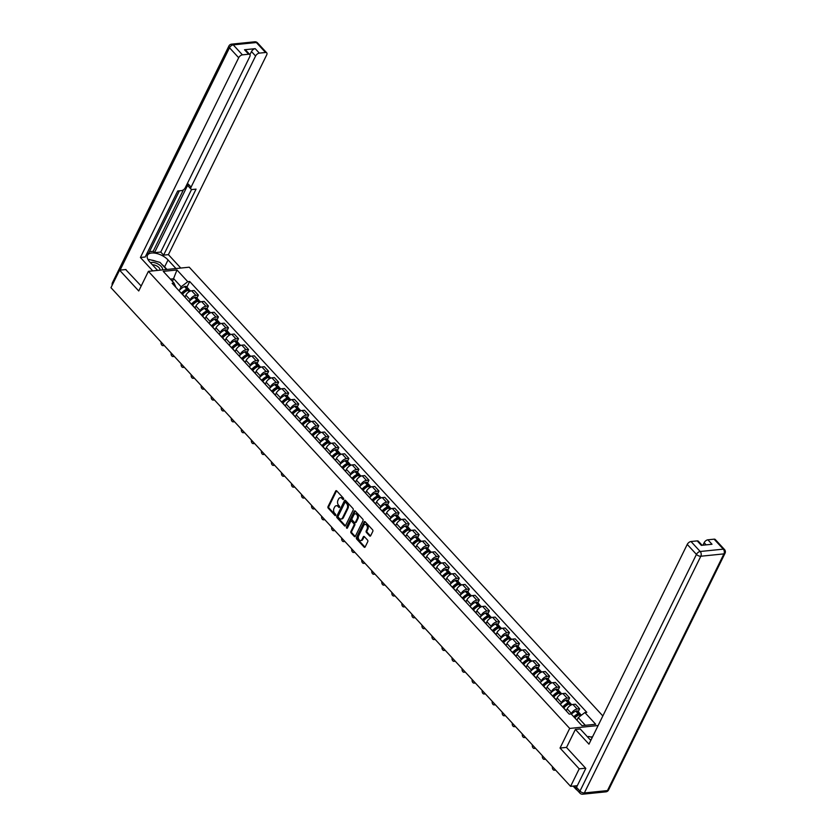 <?xml version="1.0" encoding="UTF-8"?>
<svg xmlns="http://www.w3.org/2000/svg" width="836" height="836" viewBox="0 0 836 836"><rect width="100%" height="100%" fill="white"/><g stroke="black" fill="none" stroke-linecap="round" stroke-linejoin="round"><path stroke-width="1.25" d="M343.575 499.259A0.773 0.533 -95.8 0 0 343.429 498.172L336.72 490.889A1.108 0.752 -95.8 0 0 335.664 491.077L328.015 506.616A1.108 0.752 -95.8 0 0 328.224 508.163L334.933 515.446A0.773 0.533 -95.8 0 0 335.529 514.234L334.651 513.294A3.532 2.424 -95.8 0 1 333.992 508.34L334.63 507.044A3.532 2.424 -95.8 0 1 336.291 505.717A3.532 2.424 -95.8 0 1 338.016 506.47L338.883 507.41A0.773 0.533 -95.8 0 0 339.479 506.208L338.611 505.257A3.532 2.424 -95.8 0 1 337.953 500.304L338.59 499.008A3.532 2.424 -95.8 0 1 340.252 497.681A3.532 2.424 -95.8 0 1 341.966 498.434L342.833 499.385A0.773 0.533 -95.8 0 0 343.575 499.259L342.781 498.36A3.532 2.424 -95.8 0 0 341.067 497.598A3.532 2.424 -95.8 0 0 340.66 497.692M369.616 535.918A1.108 0.752 -95.8 0 0 370.672 535.74L372.814 531.382A1.108 0.752 -95.8 0 0 372.616 529.836L365.165 521.748A1.108 0.752 -95.8 0 0 364.109 521.925L356.46 537.475A1.108 0.752 -95.8 0 0 356.659 539.021L364.109 547.11A1.108 0.752 -95.8 0 0 365.165 546.932L367.756 541.665A1.108 0.752 -95.8 0 0 367.558 540.108L364.371 536.649A1.108 0.752 -95.8 0 0 363.315 536.827L362.019 539.439A2.957 2.027 -95.8 0 1 360.64 540.558A2.957 2.027 -95.8 0 1 358.613 538.99A2.957 2.027 -95.8 0 1 358.644 535.782L363.681 525.541A2.957 2.027 -95.8 0 1 365.071 524.433A2.957 2.027 -95.8 0 1 367.098 526.001A2.957 2.027 -95.8 0 1 367.056 529.209L366.22 530.912A1.108 0.752 -95.8 0 0 366.429 532.459L369.616 535.918L370.432 535.845A1.108 0.752 -95.8 0 0 370.547 535.939M569.692 728.428L560.036 748.053L579.202 768.848L570.591 786.352L110.969 287.678L119.579 270.174L138.745 290.97L148.4 271.345L569.692 728.428L598.116 725.533M353.189 510.075A1.108 0.752 -95.8 0 0 352.98 508.528L345.529 500.45A1.108 0.752 -95.8 0 0 344.474 500.628L336.824 516.178A1.108 0.752 -95.8 0 0 337.023 517.724L344.474 525.802A1.108 0.752 -95.8 0 0 345.529 525.625L353.189 510.075M355.342 511.099L362.793 519.187A1.108 0.752 -95.8 0 1 363.002 520.734L355.352 536.273A1.108 0.752 -95.8 0 1 354.297 536.461L351.11 533.002A1.108 0.752 -95.8 0 1 350.901 531.445L354.004 525.144A1.108 0.752 -95.8 0 0 353.795 523.597L351.684 521.298A1.108 0.752 -95.8 0 0 350.629 521.476L347.4 528.038A0.773 0.533 -95.8 0 1 346.512 527.088L354.286 511.277A1.108 0.752 -95.8 0 1 355.342 511.099M602.84 715.94L189.239 267.196L148.4 271.345M579.202 768.848L585.618 768.19M570.591 786.352L577.31 785.673M576.265 789.038A2.257 1.212 137.3 0 0 576.453 789.707A2.257 1.212 137.3 0 0 577.007 789.947M125.996 269.516L119.579 270.174M184.589 296.801A5.183 2.79 -42.7 0 1 185.132 297.177L180.889 292.569A5.183 2.79 137.3 0 0 180.346 292.192M189.417 301.274L190.148 299.79A5.183 2.79 -42.7 0 1 195.896 295.359L191.643 290.761A5.183 2.79 137.3 0 0 185.895 295.192L184.996 297.031M191.643 290.761L194.14 290.5L198.383 295.108L196.941 298.034M185.132 297.177A5.183 2.79 -42.7 0 1 185.467 297.752M195.896 295.359L198.383 295.108M194.631 307.69A5.183 2.79 -42.7 0 1 195.164 308.066L190.921 303.458A5.183 2.79 137.3 0 0 190.378 303.081M206.973 308.923L208.415 305.997L204.172 301.388L201.685 301.639A5.183 2.79 137.3 0 0 195.938 306.07L195.028 307.909M195.164 308.066A5.183 2.79 -42.7 0 1 195.499 308.63M199.449 312.162L200.18 310.678A5.183 2.79 -42.7 0 1 205.928 306.248L208.415 305.997M204.663 318.568A5.183 2.79 -42.7 0 1 205.196 318.955L200.953 314.346A5.183 2.79 137.3 0 0 200.421 313.97M217.005 319.812L218.447 316.886L214.204 312.277L211.717 312.528A5.183 2.79 137.3 0 0 205.969 316.959L205.06 318.798M205.196 318.955A5.183 2.79 -42.7 0 1 205.531 319.519M209.481 323.051L210.212 321.567A5.183 2.79 -42.7 0 1 215.96 317.137L218.447 316.886M214.695 329.457A5.183 2.79 -42.7 0 1 215.239 329.833L210.986 325.235A5.183 2.79 137.3 0 0 210.453 324.849M227.047 330.701L228.489 327.764L224.236 323.166L221.749 323.417A5.183 2.79 137.3 0 0 216.001 327.848L215.092 329.687M215.239 329.833A5.183 2.79 -42.7 0 1 215.563 330.408M219.513 333.94L220.244 332.446A5.183 2.79 -42.7 0 1 225.992 328.025L228.489 327.764M224.727 340.346A5.183 2.79 -42.7 0 1 225.271 340.722L221.017 336.114A5.183 2.79 137.3 0 0 220.485 335.738M237.079 341.579L238.521 338.653L234.268 334.045L231.781 334.306A5.183 2.79 137.3 0 0 226.034 338.726L225.124 340.576M225.271 340.722A5.183 2.79 -42.7 0 1 225.605 341.297M229.545 344.819L230.276 343.335A5.183 2.79 -42.7 0 1 236.024 338.904L238.521 338.653M234.759 351.235A5.183 2.79 -42.7 0 1 235.303 351.611L231.06 347.003A5.183 2.79 137.3 0 0 230.517 346.626M247.111 352.468L248.553 349.542L244.311 344.934L241.813 345.184A5.183 2.79 137.3 0 0 236.065 349.615L235.167 351.454M235.303 351.611A5.183 2.79 -42.7 0 1 235.637 352.175M239.577 355.708L240.308 354.224A5.183 2.79 -42.7 0 1 246.066 349.793L248.553 349.542M244.791 362.113A5.183 2.79 -42.7 0 1 245.335 362.5L241.092 357.892A5.183 2.79 137.3 0 0 240.549 357.515M257.143 363.357L258.585 360.431L254.343 355.822L251.845 356.073A5.183 2.79 137.3 0 0 246.097 360.504L245.199 362.343M245.335 362.5A5.183 2.79 -42.7 0 1 245.669 363.064M249.619 366.596L250.351 365.113A5.183 2.79 -42.7 0 1 256.098 360.682L258.585 360.431M254.834 373.002A5.183 2.79 -42.7 0 1 255.367 373.378L251.124 368.78A5.183 2.79 137.3 0 0 250.581 368.394M267.175 374.246L268.617 371.309L264.375 366.711L261.887 366.962A5.183 2.79 137.3 0 0 256.14 371.393L255.231 373.232M255.367 373.378A5.183 2.79 -42.7 0 1 255.701 373.953M259.651 377.485L260.383 375.991A5.183 2.79 -42.7 0 1 266.13 371.571L268.617 371.309M264.866 383.891A5.183 2.79 -42.7 0 1 265.399 384.267L261.156 379.659A5.183 2.79 137.3 0 0 260.623 379.283M277.207 385.124L278.649 382.198L274.407 377.59L271.919 377.851A5.183 2.79 137.3 0 0 266.172 382.271L265.263 384.121M265.399 384.267A5.183 2.79 -42.7 0 1 265.733 384.832M269.683 388.364L270.415 386.88A5.183 2.79 -42.7 0 1 276.162 382.449L278.649 382.198M274.898 394.78A5.183 2.79 -42.7 0 1 275.441 395.156L271.188 390.548A5.183 2.79 137.3 0 0 270.655 390.172M287.25 396.013L288.692 393.087L284.439 388.479L281.951 388.73A5.183 2.79 137.3 0 0 276.204 393.16L275.295 395M275.441 395.156A5.183 2.79 -42.7 0 1 275.765 395.721M279.715 399.253L280.447 397.769A5.183 2.79 -42.7 0 1 286.194 393.338L288.692 393.087M284.93 405.659A5.183 2.79 -42.7 0 1 285.473 406.045L281.22 401.437A5.183 2.79 137.3 0 0 280.687 401.061M297.282 406.902L298.724 403.976L294.471 399.368L291.983 399.618A5.183 2.79 137.3 0 0 286.236 404.049L285.327 405.888M285.473 406.045A5.183 2.79 -42.7 0 1 285.808 406.609M289.747 410.142L290.479 408.658A5.183 2.79 -42.7 0 1 296.226 404.227L298.724 403.976M294.962 416.547A5.183 2.79 -42.7 0 1 295.505 416.924L291.262 412.326A5.183 2.79 137.3 0 0 290.719 411.939M307.314 417.791L308.756 414.855L304.513 410.257L302.015 410.507A5.183 2.79 137.3 0 0 296.268 414.938L295.369 416.777M295.505 416.924A5.183 2.79 -42.7 0 1 295.839 417.498M299.779 421.03L300.511 419.536A5.183 2.79 -42.7 0 1 306.269 415.105L308.756 414.855M304.994 427.436A5.183 2.79 -42.7 0 1 305.537 427.813L301.294 423.204A5.183 2.79 137.3 0 0 300.751 422.828M317.346 428.669L318.788 425.743L314.545 421.135L312.047 421.396A5.183 2.79 137.3 0 0 306.3 425.817L305.401 427.666M305.537 427.813A5.183 2.79 -42.7 0 1 305.871 428.377M309.822 431.909L310.553 430.425A5.183 2.79 -42.7 0 1 316.301 425.994L318.788 425.743M315.036 438.325A5.183 2.79 -42.7 0 1 315.569 438.701L311.326 434.093A5.183 2.79 137.3 0 0 310.783 433.717M327.378 439.558L328.82 436.632L324.577 432.024L322.09 432.275A5.183 2.79 137.3 0 0 316.342 436.705L315.433 438.545M315.569 438.701A5.183 2.79 -42.7 0 1 315.904 439.266M319.854 442.798L320.585 441.314A5.183 2.79 -42.7 0 1 326.333 436.883L328.82 436.632M325.068 449.204A5.183 2.79 -42.7 0 1 325.601 449.59L321.358 444.982A5.183 2.79 137.3 0 0 320.825 444.606M337.41 450.447L338.852 447.511L334.609 442.913L332.122 443.164A5.183 2.79 137.3 0 0 326.374 447.594L325.465 449.434M325.601 449.59A5.183 2.79 -42.7 0 1 325.935 450.155M329.886 453.687L330.617 452.203A5.183 2.79 -42.7 0 1 336.365 447.772L338.852 447.511M335.1 460.093A5.183 2.79 -42.7 0 1 335.644 460.469L331.39 455.871A5.183 2.79 137.3 0 0 330.857 455.484M347.452 461.336L348.894 458.4L344.641 453.791L342.154 454.052A5.183 2.79 137.3 0 0 336.406 458.483L335.497 460.322M335.644 460.469A5.183 2.79 -42.7 0 1 335.967 461.044M339.918 464.576L340.649 463.081A5.183 2.79 -42.7 0 1 346.397 458.65L348.894 458.4M345.132 470.981A5.183 2.79 -42.7 0 1 345.676 471.358L341.422 466.749A5.183 2.79 137.3 0 0 340.889 466.373M357.484 472.215L358.926 469.289L354.673 464.68L352.186 464.931A5.183 2.79 137.3 0 0 346.438 469.362L345.529 471.211M345.676 471.358A5.183 2.79 -42.7 0 1 346.01 471.922M349.95 475.454L350.681 473.97A5.183 2.79 -42.7 0 1 356.429 469.539L358.926 469.289M355.164 481.87A5.183 2.79 -42.7 0 1 355.708 482.247L351.465 477.638A5.183 2.79 137.3 0 0 350.921 477.262M367.516 483.103L368.958 480.177L364.715 475.569L362.218 475.82A5.183 2.79 137.3 0 0 356.47 480.251L355.572 482.09M355.708 482.247A5.183 2.79 -42.7 0 1 356.042 482.811M359.982 486.343L360.713 484.859A5.183 2.79 -42.7 0 1 366.461 480.428L368.958 480.177M365.196 492.749A5.183 2.79 -42.7 0 1 365.74 493.135L361.497 488.527A5.183 2.79 137.3 0 0 360.953 488.151M377.548 493.992L378.99 491.056L374.747 486.458L372.25 486.709A5.183 2.79 137.3 0 0 366.502 491.14L365.604 492.979M365.74 493.135A5.183 2.79 -42.7 0 1 366.074 493.7M370.024 497.232L370.756 495.748A5.183 2.79 -42.7 0 1 376.503 491.317L378.99 491.056M375.239 503.638A5.183 2.79 -42.7 0 1 375.772 504.014L371.529 499.416A5.183 2.79 137.3 0 0 370.985 499.029M387.58 504.881L389.022 501.945L384.779 497.336L382.292 497.598A5.183 2.79 137.3 0 0 376.545 502.028L375.636 503.868M375.772 504.014A5.183 2.79 -42.7 0 1 376.106 504.589M380.056 508.121L380.788 506.626A5.183 2.79 -42.7 0 1 386.535 502.196L389.022 501.945M385.271 514.527A5.183 2.79 -42.7 0 1 385.804 514.903L381.561 510.294A5.183 2.79 137.3 0 0 381.028 509.918M397.612 515.76L399.054 512.834L394.811 508.225L392.324 508.476A5.183 2.79 137.3 0 0 386.577 512.907L385.668 514.746M385.804 514.903A5.183 2.79 -42.7 0 1 386.138 515.467M390.088 518.999L390.82 517.515A5.183 2.79 -42.7 0 1 396.567 513.085L399.054 512.834M395.303 525.405A5.183 2.79 -42.7 0 1 395.846 525.792L391.593 521.183A5.183 2.79 137.3 0 0 391.06 520.807M407.654 526.649L409.097 523.723L404.843 519.114L402.356 519.365A5.183 2.79 137.3 0 0 396.609 523.796L395.7 525.635M395.846 525.792A5.183 2.79 -42.7 0 1 396.17 526.356M400.12 529.888L400.852 528.404A5.183 2.79 -42.7 0 1 406.599 523.973L409.097 523.723M405.335 536.294A5.183 2.79 -42.7 0 1 405.878 536.67L401.625 532.072A5.183 2.79 137.3 0 0 401.092 531.686M417.686 537.538L419.129 534.601L414.875 530.003L412.388 530.254A5.183 2.79 137.3 0 0 406.641 534.685L405.732 536.524M405.878 536.67A5.183 2.79 -42.7 0 1 406.212 537.245M410.152 540.777L410.884 539.293A5.183 2.79 -42.7 0 1 416.631 534.862L419.129 534.601M415.367 547.183A5.183 2.79 -42.7 0 1 415.91 547.559L411.667 542.951A5.183 2.79 137.3 0 0 411.124 542.574M427.719 548.426L429.161 545.49L424.918 540.882L422.42 541.143A5.183 2.79 137.3 0 0 416.673 545.574L415.764 547.413M415.91 547.559A5.183 2.79 -42.7 0 1 416.244 548.134M420.184 551.666L420.916 550.172A5.183 2.79 -42.7 0 1 426.663 545.741L429.161 545.49M425.399 558.072A5.183 2.79 -42.7 0 1 425.942 558.448L421.699 553.84A5.183 2.79 137.3 0 0 421.156 553.463M437.75 559.305L439.193 556.379L434.95 551.77L432.452 552.021A5.183 2.79 137.3 0 0 426.705 556.452L425.806 558.291M425.942 558.448A5.183 2.79 -42.7 0 1 426.276 559.012M430.226 562.544L430.958 561.06A5.183 2.79 -42.7 0 1 436.705 556.63L439.193 556.379M435.441 568.95A5.183 2.79 -42.7 0 1 435.974 569.337L431.731 564.728A5.183 2.79 137.3 0 0 431.188 564.352M447.782 570.194L449.225 567.268L444.982 562.659L442.495 562.91A5.183 2.79 137.3 0 0 436.747 567.341L435.838 569.18M435.974 569.337A5.183 2.79 -42.7 0 1 436.308 569.901M440.258 573.433L440.99 571.949A5.183 2.79 -42.7 0 1 446.737 567.519L449.225 567.268M445.473 579.839A5.183 2.79 -42.7 0 1 446.006 580.215L441.763 575.617A5.183 2.79 137.3 0 0 441.22 575.231M457.815 581.083L459.257 578.146L455.014 573.548L452.527 573.799A5.183 2.79 137.3 0 0 446.779 578.23L445.87 580.069M446.006 580.215A5.183 2.79 -42.7 0 1 446.34 580.79M450.29 584.322L451.022 582.838A5.183 2.79 -42.7 0 1 456.769 578.407L459.257 578.146M455.505 590.728A5.183 2.79 -42.7 0 1 456.048 591.104L451.795 586.496A5.183 2.79 137.3 0 0 451.262 586.12M467.857 591.961L469.299 589.035L465.046 584.427L462.559 584.688A5.183 2.79 137.3 0 0 456.811 589.119L455.902 590.958M456.048 591.104A5.183 2.79 -42.7 0 1 456.372 591.679M460.322 595.211L461.054 593.717A5.183 2.79 -42.7 0 1 466.801 589.286L469.299 589.035M465.537 601.617A5.183 2.79 -42.7 0 1 466.08 601.993L461.827 597.385A5.183 2.79 137.3 0 0 461.294 597.008M477.889 602.85L479.331 599.924L475.078 595.316L472.591 595.566A5.183 2.79 137.3 0 0 466.843 599.997L465.934 601.836M466.08 601.993A5.183 2.79 -42.7 0 1 466.415 602.557M470.354 606.09L471.086 604.606A5.183 2.79 -42.7 0 1 476.833 600.175L479.331 599.924M475.569 612.495A5.183 2.79 -42.7 0 1 476.112 612.882L471.87 608.274A5.183 2.79 137.3 0 0 471.326 607.897M487.921 613.739L489.363 610.813L485.12 606.204L482.623 606.455A5.183 2.79 137.3 0 0 476.875 610.886L475.966 612.725M476.112 612.882A5.183 2.79 -42.7 0 1 476.447 613.446M480.386 616.978L481.118 615.495A5.183 2.79 -42.7 0 1 486.865 611.064L489.363 610.813M485.601 623.384A5.183 2.79 -42.7 0 1 486.144 623.76L481.902 619.162A5.183 2.79 137.3 0 0 481.358 618.776M497.953 624.628L499.395 621.691L495.152 617.093L492.655 617.344A5.183 2.79 137.3 0 0 486.907 621.775L486.009 623.614M486.144 623.76A5.183 2.79 -42.7 0 1 486.479 624.335M490.429 627.867L491.16 626.373A5.183 2.79 -42.7 0 1 496.908 621.953L499.395 621.691M495.643 634.273A5.183 2.79 -42.7 0 1 496.176 634.649L491.934 630.041A5.183 2.79 137.3 0 0 491.39 629.665M507.985 635.506L509.427 632.58L505.184 627.972L502.697 628.233A5.183 2.79 137.3 0 0 496.939 632.653L496.041 634.503M496.176 634.649A5.183 2.79 -42.7 0 1 496.511 635.224M500.461 638.746L501.192 637.262A5.183 2.79 -42.7 0 1 506.94 632.831L509.427 632.58M505.675 645.162A5.183 2.79 -42.7 0 1 506.208 645.538L501.966 640.93A5.183 2.79 137.3 0 0 501.422 640.554M518.017 646.395L519.459 643.469L515.216 638.861L512.729 639.112A5.183 2.79 137.3 0 0 506.982 643.542L506.073 645.382M506.208 645.538A5.183 2.79 -42.7 0 1 506.543 646.103M510.493 649.635L511.224 648.151A5.183 2.79 -42.7 0 1 516.972 643.72L519.459 643.469M515.707 656.041A5.183 2.79 -42.7 0 1 516.251 656.427L511.998 651.819A5.183 2.79 137.3 0 0 511.465 651.443M528.059 657.284L529.501 654.358L525.248 649.75L522.761 650A5.183 2.79 137.3 0 0 517.014 654.431L516.105 656.27M516.251 656.427A5.183 2.79 -42.7 0 1 516.575 656.991M520.525 660.524L521.256 659.04A5.183 2.79 -42.7 0 1 527.004 654.609L529.501 654.358M525.74 666.929A5.183 2.79 -42.7 0 1 526.283 667.306L522.03 662.708A5.183 2.79 137.3 0 0 521.497 662.321M538.091 668.173L539.533 665.237L535.28 660.639L532.793 660.889A5.183 2.79 137.3 0 0 527.046 665.32L526.137 667.159M526.283 667.306A5.183 2.79 -42.7 0 1 526.617 667.88M530.557 671.412L531.288 669.918A5.183 2.79 -42.7 0 1 537.036 665.498L539.533 665.237M535.772 677.818A5.183 2.79 -42.7 0 1 536.315 678.195L532.072 673.586A5.183 2.79 137.3 0 0 531.529 673.21M548.123 679.051L549.565 676.125L545.323 671.517L542.825 671.778A5.183 2.79 137.3 0 0 537.078 676.199L536.169 678.048M536.315 678.195A5.183 2.79 -42.7 0 1 536.649 678.769M540.589 682.291L541.32 680.807A5.183 2.79 -42.7 0 1 547.068 676.376L549.565 676.125M545.803 688.707A5.183 2.79 -42.7 0 1 546.347 689.083L542.104 684.475A5.183 2.79 137.3 0 0 541.561 684.099M558.155 689.94L559.597 687.014L555.355 682.406L552.857 682.657A5.183 2.79 137.3 0 0 547.11 687.087L546.211 688.927M546.347 689.083A5.183 2.79 -42.7 0 1 546.681 689.648M550.631 693.18L551.363 691.696A5.183 2.79 -42.7 0 1 557.11 687.265L559.597 687.014M555.846 699.586A5.183 2.79 -42.7 0 1 556.379 699.972L552.136 695.364A5.183 2.79 137.3 0 0 551.593 694.988M568.187 700.829L569.63 697.903L565.387 693.295L562.9 693.546A5.183 2.79 137.3 0 0 557.142 697.976L556.243 699.816M556.379 699.972A5.183 2.79 -42.7 0 1 556.713 700.537M560.663 704.069L561.395 702.585A5.183 2.79 -42.7 0 1 567.142 698.154L569.63 697.903M565.878 710.475A5.183 2.79 -42.7 0 1 566.411 710.851L562.168 706.253A5.183 2.79 137.3 0 0 561.625 705.866M578.219 711.718L579.662 708.782L575.419 704.184L572.932 704.434A5.183 2.79 137.3 0 0 567.184 708.865L566.275 710.704M566.411 710.851A5.183 2.79 -42.7 0 1 566.745 711.426M571.187 713.954L571.427 713.463A5.183 2.79 -42.7 0 1 577.174 709.043L579.662 708.782M585.325 725.314L578.251 717.633L584.876 712.533L595.681 724.258L581.96 725.648L571.155 713.923L569.232 714.122L172.132 283.279L174.055 283.09L175.999 287.48M179.374 290.395L181.151 286.79L173.752 278.764L170.387 279.109M172.477 281.377L176.971 269.965L187.776 281.69L181.151 286.79M174.055 283.09L163.25 271.366L176.971 269.965M584.876 712.533L586.799 712.335L189.688 281.492L187.776 281.69M560.036 748.053L566.547 747.384M578.251 717.633L576.976 720.235M186.909 287.156L189.688 281.492M336.709 505.728A3.532 2.424 -95.8 0 1 337.117 505.634A3.532 2.424 -95.8 0 1 338.831 506.386L339.635 507.264M336.605 490.795A1.108 0.752 -95.8 0 0 336.48 490.993L328.83 506.532A1.108 0.752 -95.8 0 0 329.039 508.089L335.685 515.289M345.414 500.346A1.108 0.752 -95.8 0 0 345.289 500.545L337.639 516.094A1.108 0.752 -95.8 0 0 337.849 517.641L345.299 525.719A1.108 0.752 -95.8 0 0 345.404 525.823M345.623 502.415A0.773 0.533 -95.8 0 0 344.892 502.54L338.172 516.178A0.773 0.533 -95.8 0 0 338.319 517.265L339.228 518.257A3.532 2.424 -95.8 0 0 340.952 519.02A3.532 2.424 -95.8 0 0 342.614 517.693L347.201 508.361A3.532 2.424 -95.8 0 0 346.543 503.408L345.623 502.415L346.449 502.331A0.773 0.533 -95.8 0 0 345.738 502.405M341.349 518.926A3.532 2.424 -95.8 0 0 341.767 518.937A3.532 2.424 -95.8 0 0 343.429 517.609L342.614 517.693M346.449 502.331L347.358 503.324A3.532 2.424 -95.8 0 1 348.016 508.278L343.429 517.609M351.141 521.068L351.966 520.985A1.108 0.752 -95.8 0 1 352.499 521.215L354.61 523.514A1.108 0.752 -95.8 0 1 354.819 525.06L351.716 531.362A1.108 0.752 -95.8 0 0 351.925 532.919L355.112 536.378A1.108 0.752 -95.8 0 0 355.227 536.472M355.237 510.995A1.108 0.752 -95.8 0 0 355.101 511.193L347.327 527.004A0.773 0.533 -95.8 0 0 347.41 528.007M357.223 518.602A2.957 2.027 -95.8 0 0 357.254 515.394A2.957 2.027 -95.8 0 0 355.237 513.827A2.957 2.027 -95.8 0 0 353.847 514.934L352.071 518.539A1.108 0.752 -95.8 0 0 352.28 520.096L354.391 522.385A1.108 0.752 -95.8 0 0 355.446 522.207L357.223 518.602L358.038 518.519A2.957 2.027 -95.8 0 0 358.069 515.31A2.957 2.027 -95.8 0 0 356.052 513.743A2.957 2.027 -95.8 0 0 355.645 513.847M354.924 522.625L355.749 522.542A1.108 0.752 -95.8 0 0 356.261 522.124L355.446 522.207M358.038 518.519L356.261 522.124M365.489 524.454A2.957 2.027 -95.8 0 1 365.886 524.35A2.957 2.027 -95.8 0 1 367.913 525.917A2.957 2.027 -95.8 0 1 367.882 529.125L367.035 530.829A1.108 0.752 -95.8 0 0 367.244 532.386L370.432 535.845M361.037 540.453A2.957 2.027 -95.8 0 0 361.455 540.474A2.957 2.027 -95.8 0 0 362.845 539.366L362.019 539.439M364.256 536.555A1.108 0.752 -95.8 0 0 364.13 536.743L362.845 539.366M365.05 521.654A1.108 0.752 -95.8 0 0 364.924 521.842L357.275 537.391A1.108 0.752 -95.8 0 0 357.484 538.938L364.924 547.026A1.108 0.752 -95.8 0 0 365.039 547.131M182.039 293.823A7.096 3.814 -42.7 0 1 186.658 290.176L186.794 290.123A1.379 0.742 -42.7 0 1 187.682 290.144A1.379 0.742 -42.7 0 1 187.766 290.291M161.118 342.102A2.592 1.776 -95.8 0 0 163.083 345.655A2.592 1.776 -95.8 0 0 163.96 345.184M164.284 345.529A2.592 1.776 84.2 0 1 164.138 345.55L163.083 345.655M182.509 294.335A8.559 4.608 -42.7 0 1 187.828 290.27L187.954 290.207A2.842 1.526 -42.7 0 1 189.782 290.27L190.483 291.032M188.999 289.967A2.842 1.526 137.3 0 0 188.758 289.162A2.842 1.526 137.3 0 0 186.93 289.089L186.794 289.151A8.559 4.608 137.3 0 0 181.485 293.217M179.05 290.782A8.559 4.608 -42.7 0 1 184.442 286.602L184.578 286.549A2.842 1.526 -42.7 0 1 186.407 286.612L188.758 289.162M184.861 296.885A8.559 4.608 -42.7 0 1 185.32 296.362M182.447 294.262L183.387 292.37M157.586 270.415L149.654 261.804A12.665 6.228 26.2 0 1 147.481 255.283A12.665 6.228 26.2 0 1 156.353 253.402A12.665 6.228 26.2 0 1 168.036 259.944L175.957 268.544M180.775 268.053L168.412 254.635L163.595 255.126L196.063 189.135L192.228 189.521A3.375 1.818 137.3 0 1 191.047 189.166A3.375 1.818 137.3 0 1 191.078 187.128L255.586 56.022L251.479 51.55A3.375 1.818 -42.7 0 1 255.22 48.666L244.52 49.752A3.375 1.818 -42.7 0 1 245.711 50.108L249.828 54.57A3.375 1.818 137.3 0 0 248.637 54.225L242.43 54.852A3.375 1.818 137.3 0 0 238.688 57.736L229.492 47.757L120.07 270.122M149.466 251.678L153.187 251.302L154.472 252.691L160.763 252.054L163.595 255.126M146.958 253.454L148.672 253.287L179.406 190.827M249.828 54.57A3.375 1.818 137.3 0 1 249.797 56.608L185.279 187.724A3.375 1.818 137.3 0 1 181.527 190.608L177.692 190.995L145.213 256.997L140.396 257.488L238.688 57.736M152.769 270.906L140.396 257.488M168.412 254.635L266.694 54.894A3.375 1.818 137.3 0 0 266.736 52.846A3.375 1.818 137.3 0 0 265.545 52.501L259.338 53.128A3.375 1.818 137.3 0 0 255.586 56.022M125.682 269.547L141.19 286.006M154.472 252.691L188.246 184.056L191.078 187.128M153.187 251.302L183.45 189.803M249.922 54.695L251.479 51.55M160.763 252.054L191.559 189.469M191.047 189.166L188.215 186.104A3.375 1.818 -42.7 0 1 188.246 184.056M166.981 269.453L164.608 266.893A12.665 6.228 26.2 0 0 162.048 264.604M156.238 261.386A12.665 6.228 26.2 0 0 151.337 260.059M576.495 787.324L579.975 791.086A3.375 1.818 137.3 0 0 579.933 793.124L576.464 789.362A3.375 1.818 -42.7 0 1 576.495 787.324L585.806 768.399L566.515 747.468L575.387 729.431L580.205 728.94L589.338 738.846A12.665 6.228 26.2 0 0 590.853 740.299M575.387 729.431L588.962 744.155L687.244 544.414A3.375 1.818 -42.7 0 1 690.996 541.519L697.203 540.892A3.375 1.818 -42.7 0 1 698.384 541.237L702.104 545.271M592.567 736.809L590.603 736.986M592.557 736.788L593.853 734.154M706.148 544.863L704.152 542.689A3.375 1.818 -42.7 0 1 707.904 539.805L714.101 539.168A3.375 1.818 -42.7 0 1 715.292 539.523L724.488 549.503A3.375 1.818 137.3 0 0 723.307 549.147L714.101 539.168M697.203 540.892L701.32 545.354L712.011 544.267L707.904 539.805M704.152 542.689L702.919 545.187M162.529 269.913A7.315 3.595 26.2 0 0 159.279 264.793A7.315 3.595 26.2 0 0 151.671 262.41A7.315 3.595 26.2 0 0 150.47 262.692M148.306 260.08L148.912 259.411L160.021 262.399L166.563 269.495M159.843 270.185A5.016 2.466 26.2 0 0 157.826 266.611A5.016 2.466 26.2 0 0 152.486 264.876M591.271 739.463A7.315 3.595 26.2 0 0 590.195 739.714M587.865 737.247L588.596 736.453L592.264 737.436M192.071 304.712A7.096 3.814 -42.7 0 1 196.69 301.065L196.826 301.002A1.379 0.742 -42.7 0 1 197.714 301.033A1.379 0.742 -42.7 0 1 197.798 301.179M171.15 352.991A2.592 1.776 -95.8 0 0 173.115 356.544A2.592 1.776 -95.8 0 0 173.992 356.073M174.316 356.418A2.592 1.776 84.2 0 1 174.181 356.439L173.115 356.544M192.552 305.224A8.559 4.608 -42.7 0 1 197.86 301.159L197.986 301.096A2.842 1.526 -42.7 0 1 199.814 301.159L200.525 301.921M199.031 300.855A2.842 1.526 137.3 0 0 198.79 300.04A2.842 1.526 137.3 0 0 196.962 299.978L196.826 300.04A8.559 4.608 137.3 0 0 191.517 304.105M189.082 301.671A8.559 4.608 -42.7 0 1 194.485 297.491L194.61 297.428A2.842 1.526 -42.7 0 1 196.439 297.501L198.79 300.04M194.892 307.773A8.559 4.608 -42.7 0 1 195.352 307.251M192.479 305.15L193.419 303.249M202.103 315.59A7.096 3.814 -42.7 0 1 206.732 311.953L206.858 311.891A1.379 0.742 -42.7 0 1 207.746 311.922A1.379 0.742 -42.7 0 1 207.83 312.068M181.193 363.869A2.592 1.776 -95.8 0 0 183.147 367.432A2.592 1.776 -95.8 0 0 184.035 366.962M184.348 367.297A2.592 1.776 84.2 0 1 184.213 367.328L183.147 367.432M202.584 316.112A8.559 4.608 -42.7 0 1 207.892 312.037L208.028 311.985A2.842 1.526 -42.7 0 1 209.857 312.047L210.557 312.81M209.063 311.744A2.842 1.526 137.3 0 0 208.822 310.929A2.842 1.526 137.3 0 0 206.994 310.867L206.858 310.919A8.559 4.608 137.3 0 0 201.549 314.994M199.114 312.56A8.559 4.608 -42.7 0 1 204.517 308.38L204.642 308.317A2.842 1.526 -42.7 0 1 206.471 308.38L208.822 310.929M204.924 318.662A8.559 4.608 -42.7 0 1 205.384 318.129M202.511 316.039L203.451 314.137M212.135 326.479A7.096 3.814 -42.7 0 1 216.764 322.832L216.89 322.78A1.379 0.742 -42.7 0 1 217.778 322.811A1.379 0.742 -42.7 0 1 217.862 322.947M191.225 374.758A2.592 1.776 -95.8 0 0 193.179 378.321A2.592 1.776 -95.8 0 0 194.067 377.841M194.38 378.185A2.592 1.776 84.2 0 1 194.245 378.206L193.179 378.321M212.616 327.001A8.559 4.608 -42.7 0 1 217.924 322.926L218.06 322.874A2.842 1.526 -42.7 0 1 219.889 322.936L220.589 323.699M219.095 322.623A2.842 1.526 137.3 0 0 218.854 321.818A2.842 1.526 137.3 0 0 217.026 321.755L216.9 321.808A8.559 4.608 137.3 0 0 211.581 325.883M209.146 323.438A8.559 4.608 -42.7 0 1 214.549 319.258L214.685 319.206A2.842 1.526 -42.7 0 1 216.514 319.268L218.854 321.818M214.967 329.541A8.559 4.608 -42.7 0 1 215.427 329.018M212.553 326.928L213.483 325.026M222.177 337.368A7.096 3.814 -42.7 0 1 226.796 333.721L226.922 333.658A1.379 0.742 -42.7 0 1 227.81 333.689A1.379 0.742 -42.7 0 1 227.904 333.836M201.257 385.647A2.592 1.776 -95.8 0 0 203.211 389.2A2.592 1.776 -95.8 0 0 204.099 388.73M204.412 389.074A2.592 1.776 84.2 0 1 204.277 389.095L203.211 389.2M222.648 337.88A8.559 4.608 -42.7 0 1 227.956 333.815L228.092 333.752A2.842 1.526 -42.7 0 1 229.921 333.815L230.621 334.578M229.127 333.512A2.842 1.526 137.3 0 0 228.886 332.707A2.842 1.526 137.3 0 0 227.058 332.634L226.932 332.697A8.559 4.608 137.3 0 0 221.624 336.762M219.178 334.327A8.559 4.608 -42.7 0 1 224.581 330.147L224.717 330.095A2.842 1.526 -42.7 0 1 226.546 330.157L228.886 332.707M224.999 340.43A8.559 4.608 -42.7 0 1 225.459 339.907M222.585 337.807L223.515 335.915M232.209 348.257A7.096 3.814 -42.7 0 1 236.828 344.61L236.964 344.547A1.379 0.742 -42.7 0 1 237.852 344.578A1.379 0.742 -42.7 0 1 237.936 344.725M211.289 396.536A2.592 1.776 -95.8 0 0 213.253 400.089A2.592 1.776 -95.8 0 0 214.131 399.618M214.444 399.963A2.592 1.776 84.2 0 1 214.309 399.984L213.253 400.089M232.68 348.769A8.559 4.608 -42.7 0 1 237.988 344.704L238.124 344.641A2.842 1.526 -42.7 0 1 239.953 344.704L240.653 345.467M239.159 344.401A2.842 1.526 137.3 0 0 238.929 343.586A2.842 1.526 137.3 0 0 237.1 343.523L236.964 343.586A8.559 4.608 137.3 0 0 231.656 347.651M229.221 345.216A8.559 4.608 -42.7 0 1 234.613 341.036L234.749 340.973A2.842 1.526 -42.7 0 1 236.578 341.046L238.929 343.586M235.031 351.319A8.559 4.608 -42.7 0 1 235.491 350.786M232.617 348.696L233.547 346.794M242.241 359.135A7.096 3.814 -42.7 0 1 246.86 355.488L246.996 355.436A1.379 0.742 -42.7 0 1 247.884 355.467A1.379 0.742 -42.7 0 1 247.968 355.613M221.321 407.414A2.592 1.776 -95.8 0 0 223.285 410.978A2.592 1.776 -95.8 0 0 224.163 410.507M224.487 410.842A2.592 1.776 84.2 0 1 224.341 410.873L223.285 410.978M242.712 359.658A8.559 4.608 -42.7 0 1 248.031 355.582L248.156 355.53A2.842 1.526 -42.7 0 1 249.985 355.593L250.685 356.355M249.201 355.29A2.842 1.526 137.3 0 0 248.961 354.474A2.842 1.526 137.3 0 0 247.132 354.412L246.996 354.464A8.559 4.608 137.3 0 0 241.688 358.539M239.253 356.105A8.559 4.608 -42.7 0 1 244.645 351.925L244.781 351.862A2.842 1.526 -42.7 0 1 246.61 351.925L248.961 354.474M245.063 362.197A8.559 4.608 -42.7 0 1 245.523 361.675M242.649 359.584L243.589 357.683M252.273 370.024A7.096 3.814 -42.7 0 1 256.892 366.377L257.028 366.325A1.379 0.742 -42.7 0 1 257.916 366.356A1.379 0.742 -42.7 0 1 258 366.492M231.353 418.303A2.592 1.776 -95.8 0 0 233.317 421.866A2.592 1.776 -95.8 0 0 234.195 421.386M234.519 421.731A2.592 1.776 84.2 0 1 234.383 421.752L233.317 421.866M252.754 370.536A8.559 4.608 -42.7 0 1 258.063 366.471L258.188 366.408A2.842 1.526 -42.7 0 1 260.017 366.481L260.727 367.244M259.233 366.168A2.842 1.526 137.3 0 0 258.993 365.363A2.842 1.526 137.3 0 0 257.164 365.301L257.028 365.353A8.559 4.608 137.3 0 0 251.72 369.428M249.285 366.983A8.559 4.608 -42.7 0 1 254.687 362.803L254.813 362.751A2.842 1.526 -42.7 0 1 256.642 362.814L258.993 365.363M255.095 373.086A8.559 4.608 -42.7 0 1 255.555 372.563M252.681 370.473L253.621 368.571M262.305 380.913A7.096 3.814 -42.7 0 1 266.935 377.266L267.06 377.203A1.379 0.742 -42.7 0 1 267.948 377.235A1.379 0.742 -42.7 0 1 268.032 377.381M241.395 429.192A2.592 1.776 -95.8 0 0 243.349 432.745A2.592 1.776 -95.8 0 0 244.237 432.275M244.551 432.62A2.592 1.776 84.2 0 1 244.415 432.64L243.349 432.745M262.786 381.425A8.559 4.608 -42.7 0 1 268.095 377.36L268.231 377.297A2.842 1.526 -42.7 0 1 270.059 377.36L270.76 378.123M269.265 377.057A2.842 1.526 137.3 0 0 269.025 376.242A2.842 1.526 137.3 0 0 267.196 376.179L267.06 376.242A8.559 4.608 137.3 0 0 261.752 380.307M259.317 377.872A8.559 4.608 -42.7 0 1 264.719 373.692L264.845 373.64A2.842 1.526 -42.7 0 1 266.674 373.702L269.025 376.242M265.127 383.975A8.559 4.608 -42.7 0 1 265.587 383.452M262.713 381.352L263.654 379.46M272.337 391.802A7.096 3.814 -42.7 0 1 276.967 388.155L277.092 388.092A1.379 0.742 -42.7 0 1 277.98 388.123A1.379 0.742 -42.7 0 1 278.064 388.27M251.427 440.081A2.592 1.776 -95.8 0 0 253.381 443.634A2.592 1.776 -95.8 0 0 254.269 443.164M254.583 443.508A2.592 1.776 84.2 0 1 254.447 443.529L253.381 443.634M272.818 392.314A8.559 4.608 -42.7 0 1 278.127 388.238L278.263 388.186A2.842 1.526 -42.7 0 1 280.091 388.249L280.791 389.012M279.297 387.946A2.842 1.526 137.3 0 0 279.057 387.131A2.842 1.526 137.3 0 0 277.228 387.068L277.103 387.131A8.559 4.608 137.3 0 0 271.784 391.196M269.349 388.761A8.559 4.608 -42.7 0 1 274.751 384.581L274.887 384.518A2.842 1.526 -42.7 0 1 276.716 384.581L279.057 387.131M275.169 394.864A8.559 4.608 -42.7 0 1 275.629 394.331M272.755 392.241L273.685 390.339M282.38 402.68A7.096 3.814 -42.7 0 1 286.999 399.033L287.124 398.981A1.379 0.742 -42.7 0 1 288.012 399.012A1.379 0.742 -42.7 0 1 288.106 399.159M261.459 450.959A2.592 1.776 -95.8 0 0 263.413 454.523A2.592 1.776 -95.8 0 0 264.301 454.042M264.615 454.387A2.592 1.776 84.2 0 1 264.479 454.418L263.413 454.523M282.85 403.203A8.559 4.608 -42.7 0 1 288.159 399.127L288.295 399.075A2.842 1.526 -42.7 0 1 290.123 399.138L290.823 399.901M289.329 398.835A2.842 1.526 137.3 0 0 289.089 398.02A2.842 1.526 137.3 0 0 287.26 397.957L287.135 398.009A8.559 4.608 137.3 0 0 281.826 402.085M279.381 399.65A8.559 4.608 -42.7 0 1 284.783 395.47L284.919 395.407A2.842 1.526 -42.7 0 1 286.748 395.47L289.089 398.02M285.201 405.742A8.559 4.608 -42.7 0 1 285.661 405.22M282.787 403.13L283.717 401.228M292.412 413.569A7.096 3.814 -42.7 0 1 297.031 409.922L297.167 409.87A1.379 0.742 -42.7 0 1 298.055 409.901A1.379 0.742 -42.7 0 1 298.138 410.037M271.491 461.848A2.592 1.776 -95.8 0 0 273.456 465.412A2.592 1.776 -95.8 0 0 274.333 464.931M274.647 465.276A2.592 1.776 84.2 0 1 274.511 465.297L273.456 465.412M292.882 414.081A8.559 4.608 -42.7 0 1 298.191 410.016L298.327 409.953A2.842 1.526 -42.7 0 1 300.155 410.027L300.855 410.779M299.361 409.713A2.842 1.526 137.3 0 0 299.131 408.909A2.842 1.526 137.3 0 0 297.302 408.846L297.167 408.898A8.559 4.608 137.3 0 0 291.858 412.974M289.423 410.528A8.559 4.608 -42.7 0 1 294.815 406.348L294.951 406.296A2.842 1.526 -42.7 0 1 296.78 406.359L299.131 408.909M295.233 416.631A8.559 4.608 -42.7 0 1 295.693 416.109M292.819 414.019L293.75 412.117M302.444 424.458A7.096 3.814 -42.7 0 1 307.063 420.811L307.199 420.748A1.379 0.742 -42.7 0 1 308.087 420.78A1.379 0.742 -42.7 0 1 308.17 420.926M281.523 472.737A2.592 1.776 -95.8 0 0 283.488 476.29A2.592 1.776 -95.8 0 0 284.365 475.82M284.689 476.165A2.592 1.776 84.2 0 1 284.543 476.186L283.488 476.29M302.914 424.97A8.559 4.608 -42.7 0 1 308.233 420.905L308.359 420.842A2.842 1.526 -42.7 0 1 310.187 420.905L310.887 421.668M309.404 420.602A2.842 1.526 137.3 0 0 309.163 419.787A2.842 1.526 137.3 0 0 307.334 419.724L307.199 419.787A8.559 4.608 137.3 0 0 301.89 423.852M299.455 421.417A8.559 4.608 -42.7 0 1 304.847 417.237L304.983 417.185A2.842 1.526 -42.7 0 1 306.812 417.248L309.163 419.787M305.265 427.52A8.559 4.608 -42.7 0 1 305.725 426.997M302.851 424.897L303.792 423.006M312.476 435.347A7.096 3.814 -42.7 0 1 317.095 431.7L317.231 431.637A1.379 0.742 -42.7 0 1 318.119 431.669A1.379 0.742 -42.7 0 1 318.202 431.815M291.555 483.626A2.592 1.776 -95.8 0 0 293.52 487.179A2.592 1.776 -95.8 0 0 294.397 486.709M294.721 487.054A2.592 1.776 84.2 0 1 294.585 487.075L293.52 487.179M312.957 435.859A8.559 4.608 -42.7 0 1 318.265 431.784L318.391 431.731A2.842 1.526 -42.7 0 1 320.219 431.794L320.93 432.557M319.436 431.491A2.842 1.526 137.3 0 0 319.195 430.676A2.842 1.526 137.3 0 0 317.366 430.613L317.231 430.676A8.559 4.608 137.3 0 0 311.922 434.741M309.487 432.306A8.559 4.608 -42.7 0 1 314.89 428.126L315.015 428.063A2.842 1.526 -42.7 0 1 316.844 428.126L319.195 430.676M315.297 438.409A8.559 4.608 -42.7 0 1 315.757 437.876M312.883 435.786L313.824 433.884M322.508 446.225A7.096 3.814 -42.7 0 1 327.137 442.578L327.263 442.526A1.379 0.742 -42.7 0 1 328.151 442.557A1.379 0.742 -42.7 0 1 328.235 442.704M301.597 494.504A2.592 1.776 -95.8 0 0 303.552 498.068A2.592 1.776 -95.8 0 0 304.44 497.587M304.753 497.932A2.592 1.776 84.2 0 1 304.618 497.953L303.552 498.068M322.989 446.748A8.559 4.608 -42.7 0 1 328.297 442.672L328.433 442.62A2.842 1.526 -42.7 0 1 330.262 442.683L330.962 443.446M329.468 442.38A2.842 1.526 137.3 0 0 329.227 441.565A2.842 1.526 137.3 0 0 327.399 441.502L327.263 441.554A8.559 4.608 137.3 0 0 321.954 445.63M319.519 443.195A8.559 4.608 -42.7 0 1 324.922 439.015L325.047 438.952A2.842 1.526 -42.7 0 1 326.876 439.015L329.227 441.565M325.329 449.287A8.559 4.608 -42.7 0 1 325.789 448.765M322.915 446.675L323.856 444.773M332.54 457.114A7.096 3.814 -42.7 0 1 337.169 453.467L337.295 453.415A1.379 0.742 -42.7 0 1 338.183 453.446A1.379 0.742 -42.7 0 1 338.266 453.582M311.629 505.393A2.592 1.776 -95.8 0 0 313.584 508.957A2.592 1.776 -95.8 0 0 314.472 508.476M314.785 508.821A2.592 1.776 84.2 0 1 314.649 508.842L313.584 508.957M333.021 457.626A8.559 4.608 -42.7 0 1 338.329 453.561L338.465 453.499A2.842 1.526 -42.7 0 1 340.294 453.572L340.994 454.324M339.5 453.258A2.842 1.526 137.3 0 0 339.259 452.454A2.842 1.526 137.3 0 0 337.43 452.391L337.305 452.443A8.559 4.608 137.3 0 0 331.986 456.519M329.551 454.073A8.559 4.608 -42.7 0 1 334.954 449.893L335.09 449.841A2.842 1.526 -42.7 0 1 336.918 449.904L339.259 452.454M335.372 460.176A8.559 4.608 -42.7 0 1 335.832 459.654M332.958 457.564L333.888 455.662M342.582 468.003A7.096 3.814 -42.7 0 1 347.201 464.356L347.327 464.293A1.379 0.742 -42.7 0 1 348.215 464.325A1.379 0.742 -42.7 0 1 348.309 464.471M321.661 516.282A2.592 1.776 -95.8 0 0 323.616 519.835A2.592 1.776 -95.8 0 0 324.504 519.365M324.817 519.71A2.592 1.776 84.2 0 1 324.681 519.731L323.616 519.835M343.053 468.515A8.559 4.608 -42.7 0 1 348.361 464.45L348.497 464.388A2.842 1.526 -42.7 0 1 350.326 464.45L351.026 465.213M349.532 464.147A2.842 1.526 137.3 0 0 349.291 463.332A2.842 1.526 137.3 0 0 347.462 463.269L347.337 463.332A8.559 4.608 137.3 0 0 342.029 467.397M339.583 464.962A8.559 4.608 -42.7 0 1 344.986 460.782L345.122 460.73A2.842 1.526 -42.7 0 1 346.95 460.793L349.291 463.332M345.404 471.065A8.559 4.608 -42.7 0 1 345.864 470.543M342.99 468.442L343.92 466.54M352.614 478.882A7.096 3.814 -42.7 0 1 357.233 475.245L357.369 475.182A1.379 0.742 -42.7 0 1 358.257 475.214A1.379 0.742 -42.7 0 1 358.341 475.36M331.693 527.171A2.592 1.776 -95.8 0 0 333.658 530.724A2.592 1.776 -95.8 0 0 334.536 530.254M334.849 530.599A2.592 1.776 84.2 0 1 334.714 530.62L333.658 530.724M353.085 479.404A8.559 4.608 -42.7 0 1 358.393 475.329L358.529 475.276A2.842 1.526 -42.7 0 1 360.358 475.339L361.058 476.102M359.564 475.036A2.842 1.526 137.3 0 0 359.334 474.221A2.842 1.526 137.3 0 0 357.505 474.158L357.369 474.221A8.559 4.608 137.3 0 0 352.06 478.286M349.626 475.851A8.559 4.608 -42.7 0 1 355.018 471.671L355.154 471.608A2.842 1.526 -42.7 0 1 356.982 471.671L359.334 474.221M355.436 481.954A8.559 4.608 -42.7 0 1 355.896 481.421M353.022 479.331L353.952 477.429M362.646 489.771A7.096 3.814 -42.7 0 1 367.265 486.124L367.401 486.071A1.379 0.742 -42.7 0 1 368.289 486.103A1.379 0.742 -42.7 0 1 368.373 486.249M341.725 538.05A2.592 1.776 -95.8 0 0 343.69 541.613A2.592 1.776 -95.8 0 0 344.568 541.132M344.892 541.477A2.592 1.776 84.2 0 1 344.745 541.498L343.69 541.613M363.117 490.293A8.559 4.608 -42.7 0 1 368.436 486.218L368.561 486.165A2.842 1.526 -42.7 0 1 370.39 486.228L371.09 486.991M369.606 485.925A2.842 1.526 137.3 0 0 369.366 485.11A2.842 1.526 137.3 0 0 367.537 485.047L367.401 485.099A8.559 4.608 137.3 0 0 362.092 489.175M359.658 486.73A8.559 4.608 -42.7 0 1 365.05 482.56L365.186 482.497A2.842 1.526 -42.7 0 1 367.014 482.56L369.366 485.11M365.468 492.832A8.559 4.608 -42.7 0 1 365.928 492.31M363.054 490.22L363.994 488.318M372.678 500.659A7.096 3.814 -42.7 0 1 377.297 497.012L377.433 496.96A1.379 0.742 -42.7 0 1 378.321 496.992A1.379 0.742 -42.7 0 1 378.405 497.127M351.757 548.938A2.592 1.776 -95.8 0 0 353.722 552.502A2.592 1.776 -95.8 0 0 354.6 552.021M354.924 552.366A2.592 1.776 84.2 0 1 354.788 552.387L353.722 552.502M373.159 501.172A8.559 4.608 -42.7 0 1 378.468 497.106L378.593 497.044A2.842 1.526 -42.7 0 1 380.422 497.106L381.132 497.869M379.638 496.803A2.842 1.526 137.3 0 0 379.398 495.999A2.842 1.526 137.3 0 0 377.569 495.936L377.433 495.988A8.559 4.608 137.3 0 0 372.125 500.064M369.69 497.619A8.559 4.608 -42.7 0 1 375.092 493.439L375.218 493.386A2.842 1.526 -42.7 0 1 377.046 493.449L379.398 495.999M375.5 503.721A8.559 4.608 -42.7 0 1 375.96 503.199M373.086 501.109L374.026 499.207M382.71 511.548A7.096 3.814 -42.7 0 1 387.34 507.901L387.465 507.839A1.379 0.742 -42.7 0 1 388.353 507.87A1.379 0.742 -42.7 0 1 388.437 508.016M361.8 559.827A2.592 1.776 -95.8 0 0 363.754 563.38A2.592 1.776 -95.8 0 0 364.642 562.91M364.956 563.255A2.592 1.776 84.2 0 1 364.82 563.276L363.754 563.38M383.191 512.06A8.559 4.608 -42.7 0 1 388.5 507.995L388.635 507.933A2.842 1.526 -42.7 0 1 390.464 507.995L391.164 508.758M389.67 507.692A2.842 1.526 137.3 0 0 389.43 506.877A2.842 1.526 137.3 0 0 387.601 506.815L387.465 506.877A8.559 4.608 137.3 0 0 382.156 510.942M379.722 508.507A8.559 4.608 -42.7 0 1 385.124 504.327L385.25 504.275A2.842 1.526 -42.7 0 1 387.078 504.338L389.43 506.877M385.532 514.61A8.559 4.608 -42.7 0 1 385.992 514.088M383.118 511.987L384.058 510.085M392.742 522.427A7.096 3.814 -42.7 0 1 397.372 518.79L397.497 518.728A1.379 0.742 -42.7 0 1 398.385 518.759A1.379 0.742 -42.7 0 1 398.469 518.905M371.832 570.706A2.592 1.776 -95.8 0 0 373.786 574.269A2.592 1.776 -95.8 0 0 374.674 573.799M374.988 574.144A2.592 1.776 84.2 0 1 374.852 574.165L373.786 574.269M393.223 522.949A8.559 4.608 -42.7 0 1 398.532 518.874L398.667 518.822A2.842 1.526 -42.7 0 1 400.496 518.884L401.196 519.647M399.702 518.581A2.842 1.526 137.3 0 0 399.462 517.766A2.842 1.526 137.3 0 0 397.633 517.703L397.508 517.766A8.559 4.608 137.3 0 0 392.188 521.831M389.754 519.396A8.559 4.608 -42.7 0 1 395.156 515.216L395.292 515.154A2.842 1.526 -42.7 0 1 397.121 515.216L399.462 517.766M395.574 525.499A8.559 4.608 -42.7 0 1 396.034 524.966M393.16 522.876L394.09 520.974M402.785 533.316A7.096 3.814 -42.7 0 1 407.404 529.669L407.529 529.616A1.379 0.742 -42.7 0 1 408.417 529.648A1.379 0.742 -42.7 0 1 408.511 529.794M381.864 581.595A2.592 1.776 -95.8 0 0 383.818 585.158A2.592 1.776 -95.8 0 0 384.706 584.678M385.02 585.022A2.592 1.776 84.2 0 1 384.884 585.043L383.818 585.158M403.255 533.838A8.559 4.608 -42.7 0 1 408.564 529.763L408.7 529.71A2.842 1.526 -42.7 0 1 410.528 529.773L411.228 530.536M409.734 529.47A2.842 1.526 137.3 0 0 409.494 528.655A2.842 1.526 137.3 0 0 407.665 528.592L407.54 528.645A8.559 4.608 137.3 0 0 402.231 532.72M399.786 530.275A8.559 4.608 -42.7 0 1 405.188 526.105L405.324 526.043A2.842 1.526 -42.7 0 1 407.153 526.105L409.494 528.655M405.606 536.378A8.559 4.608 -42.7 0 1 406.066 535.855M403.192 533.765L404.122 531.863M412.817 544.205A7.096 3.814 -42.7 0 1 417.436 540.558L417.572 540.505A1.379 0.742 -42.7 0 1 418.46 540.537A1.379 0.742 -42.7 0 1 418.543 540.673M391.896 592.484A2.592 1.776 -95.8 0 0 393.86 596.037A2.592 1.776 -95.8 0 0 394.738 595.566M395.052 595.911A2.592 1.776 84.2 0 1 394.916 595.932L393.86 596.037M413.287 544.717A8.559 4.608 -42.7 0 1 418.596 540.652L418.731 540.589A2.842 1.526 -42.7 0 1 420.56 540.652L421.26 541.414M419.766 540.349A2.842 1.526 137.3 0 0 419.536 539.544A2.842 1.526 137.3 0 0 417.707 539.481L417.572 539.533A8.559 4.608 137.3 0 0 412.263 543.609M409.828 541.164A8.559 4.608 -42.7 0 1 415.22 536.984L415.356 536.931A2.842 1.526 -42.7 0 1 417.185 536.994L419.536 539.544M415.638 547.267A8.559 4.608 -42.7 0 1 416.098 546.744M413.224 544.654L414.154 542.752M422.849 555.094A7.096 3.814 -42.7 0 1 427.468 551.447L427.604 551.384A1.379 0.742 -42.7 0 1 428.492 551.415A1.379 0.742 -42.7 0 1 428.575 551.561M401.928 603.373A2.592 1.776 -95.8 0 0 403.892 606.926A2.592 1.776 -95.8 0 0 404.77 606.455M405.094 606.8A2.592 1.776 84.2 0 1 404.948 606.821L403.892 606.926M423.319 555.606A8.559 4.608 -42.7 0 1 428.638 551.541L428.763 551.478A2.842 1.526 -42.7 0 1 430.592 551.541L431.292 552.303M429.808 551.237A2.842 1.526 137.3 0 0 429.568 550.422A2.842 1.526 137.3 0 0 427.739 550.36L427.604 550.422A8.559 4.608 137.3 0 0 422.295 554.487M419.86 552.053A8.559 4.608 -42.7 0 1 425.252 547.873L425.388 547.82A2.842 1.526 -42.7 0 1 427.217 547.883L429.568 550.422M425.67 558.155A8.559 4.608 -42.7 0 1 426.13 557.633M423.256 555.532L424.197 553.631M432.881 565.972A7.096 3.814 -42.7 0 1 437.5 562.335L437.636 562.273A1.379 0.742 -42.7 0 1 438.524 562.304A1.379 0.742 -42.7 0 1 438.607 562.45M411.96 614.251A2.592 1.776 -95.8 0 0 413.925 617.814A2.592 1.776 -95.8 0 0 414.802 617.344M415.126 617.679A2.592 1.776 84.2 0 1 414.98 617.71L413.925 617.814M433.361 566.495A8.559 4.608 -42.7 0 1 438.67 562.419L438.795 562.367A2.842 1.526 -42.7 0 1 440.624 562.429L441.335 563.192M439.84 562.126A2.842 1.526 137.3 0 0 439.6 561.311A2.842 1.526 137.3 0 0 437.771 561.249L437.636 561.301A8.559 4.608 137.3 0 0 432.327 565.376M429.892 562.942A8.559 4.608 -42.7 0 1 435.295 558.761L435.42 558.699A2.842 1.526 -42.7 0 1 437.249 558.761L439.6 561.311M435.702 569.044A8.559 4.608 -42.7 0 1 436.162 568.511M433.288 566.421L434.229 564.519M442.913 576.861A7.096 3.814 -42.7 0 1 447.532 573.214L447.668 573.162A1.379 0.742 -42.7 0 1 448.556 573.193A1.379 0.742 -42.7 0 1 448.639 573.339M422.002 625.14A2.592 1.776 -95.8 0 0 423.956 628.703A2.592 1.776 -95.8 0 0 424.845 628.223M425.158 628.567A2.592 1.776 84.2 0 1 425.022 628.588L423.956 628.703M443.393 577.383A8.559 4.608 -42.7 0 1 448.702 573.308L448.838 573.256A2.842 1.526 -42.7 0 1 450.667 573.318L451.367 574.081M449.872 573.015A2.842 1.526 137.3 0 0 449.632 572.2A2.842 1.526 137.3 0 0 447.803 572.137L447.668 572.19A8.559 4.608 137.3 0 0 442.359 576.265M439.924 573.82A8.559 4.608 -42.7 0 1 445.327 569.64L445.452 569.588A2.842 1.526 -42.7 0 1 447.281 569.65L449.632 572.2M445.734 579.923A8.559 4.608 -42.7 0 1 446.194 579.4M443.32 577.31L444.261 575.408M452.945 587.75A7.096 3.814 -42.7 0 1 457.574 584.103L457.7 584.05A1.379 0.742 -42.7 0 1 458.588 584.071A1.379 0.742 -42.7 0 1 458.671 584.218M432.034 636.029A2.592 1.776 -95.8 0 0 433.988 639.582A2.592 1.776 -95.8 0 0 434.877 639.112M435.19 639.456A2.592 1.776 84.2 0 1 435.054 639.477L433.988 639.582M453.425 588.262A8.559 4.608 -42.7 0 1 458.734 584.197L458.87 584.134A2.842 1.526 -42.7 0 1 460.699 584.197L461.399 584.96M459.904 583.894A2.842 1.526 137.3 0 0 459.664 583.089A2.842 1.526 137.3 0 0 457.835 583.016L457.71 583.079A8.559 4.608 137.3 0 0 452.391 587.144M449.956 584.709A8.559 4.608 -42.7 0 1 455.359 580.529L455.495 580.477A2.842 1.526 -42.7 0 1 457.323 580.539L459.664 583.089M455.777 590.812A8.559 4.608 -42.7 0 1 456.237 590.289M453.363 588.189L454.293 586.297M462.987 598.639A7.096 3.814 -42.7 0 1 467.606 594.992L467.732 594.929A1.379 0.742 -42.7 0 1 468.62 594.96A1.379 0.742 -42.7 0 1 468.714 595.107M442.066 646.918A2.592 1.776 -95.8 0 0 444.02 650.471A2.592 1.776 -95.8 0 0 444.909 650M445.222 650.345A2.592 1.776 84.2 0 1 445.086 650.366L444.02 650.471M463.457 599.151A8.559 4.608 -42.7 0 1 468.766 595.086L468.902 595.023A2.842 1.526 -42.7 0 1 470.731 595.086L471.431 595.849M469.936 594.783A2.842 1.526 137.3 0 0 469.696 593.968A2.842 1.526 137.3 0 0 467.867 593.905L467.742 593.968A8.559 4.608 137.3 0 0 462.433 598.033M459.988 595.598A8.559 4.608 -42.7 0 1 465.391 591.418L465.527 591.355A2.842 1.526 -42.7 0 1 467.355 591.428L469.696 593.968M465.809 601.701A8.559 4.608 -42.7 0 1 466.269 601.178M463.395 599.078L464.325 597.176M473.019 609.517A7.096 3.814 -42.7 0 1 477.638 605.881L477.774 605.818A1.379 0.742 -42.7 0 1 478.662 605.849A1.379 0.742 -42.7 0 1 478.746 605.995M452.098 657.796A2.592 1.776 -95.8 0 0 454.063 661.36A2.592 1.776 -95.8 0 0 454.941 660.889M455.254 661.224A2.592 1.776 84.2 0 1 455.118 661.255L454.063 661.36M473.489 610.04A8.559 4.608 -42.7 0 1 478.798 605.964L478.934 605.912A2.842 1.526 -42.7 0 1 480.763 605.975L481.463 606.737M479.969 605.672A2.842 1.526 137.3 0 0 479.739 604.856A2.842 1.526 137.3 0 0 477.91 604.794L477.774 604.846A8.559 4.608 137.3 0 0 472.465 608.922M470.031 606.487A8.559 4.608 -42.7 0 1 475.423 602.307L475.559 602.244A2.842 1.526 -42.7 0 1 477.387 602.307L479.739 604.856M475.841 612.589A8.559 4.608 -42.7 0 1 476.301 612.057M473.427 609.966L474.357 608.065M483.051 620.406A7.096 3.814 -42.7 0 1 487.67 616.759L487.806 616.707A1.379 0.742 -42.7 0 1 488.694 616.738A1.379 0.742 -42.7 0 1 488.778 616.874M462.13 668.685A2.592 1.776 -95.8 0 0 464.095 672.248A2.592 1.776 -95.8 0 0 464.973 671.768M465.297 672.113A2.592 1.776 84.2 0 1 465.15 672.134L464.095 672.248M483.521 620.929A8.559 4.608 -42.7 0 1 488.841 616.853L488.966 616.801A2.842 1.526 -42.7 0 1 490.795 616.863L491.495 617.626M490.011 616.55A2.842 1.526 137.3 0 0 489.771 615.745A2.842 1.526 137.3 0 0 487.942 615.683L487.806 615.735A8.559 4.608 137.3 0 0 482.497 619.81M480.063 617.365A8.559 4.608 -42.7 0 1 485.455 613.185L485.591 613.133A2.842 1.526 -42.7 0 1 487.419 613.196L489.771 615.745M485.873 623.468A8.559 4.608 -42.7 0 1 486.333 622.945M483.459 620.855L484.399 618.953M493.083 631.295A7.096 3.814 -42.7 0 1 497.702 627.648L497.838 627.596A1.379 0.742 -42.7 0 1 498.726 627.617A1.379 0.742 -42.7 0 1 498.81 627.763M472.162 679.574A2.592 1.776 -95.8 0 0 474.127 683.127A2.592 1.776 -95.8 0 0 475.005 682.657M475.329 683.002A2.592 1.776 84.2 0 1 475.182 683.022L474.127 683.127M493.564 631.807A8.559 4.608 -42.7 0 1 498.873 627.742L498.998 627.679A2.842 1.526 -42.7 0 1 500.827 627.742L501.537 628.505M500.043 627.439A2.842 1.526 137.3 0 0 499.803 626.634A2.842 1.526 137.3 0 0 497.974 626.561L497.838 626.624A8.559 4.608 137.3 0 0 492.529 630.689M490.095 628.254A8.559 4.608 -42.7 0 1 495.497 624.074L495.623 624.022A2.842 1.526 -42.7 0 1 497.451 624.084L499.803 626.634M495.905 634.357A8.559 4.608 -42.7 0 1 496.365 633.834M493.491 631.734L494.431 629.842M503.115 642.184A7.096 3.814 -42.7 0 1 507.734 638.537L507.87 638.474A1.379 0.742 -42.7 0 1 508.758 638.505A1.379 0.742 -42.7 0 1 508.842 638.652M482.205 690.463A2.592 1.776 -95.8 0 0 484.159 694.016A2.592 1.776 -95.8 0 0 485.047 693.546M485.361 693.89A2.592 1.776 84.2 0 1 485.225 693.911L484.159 694.016M503.596 642.696A8.559 4.608 -42.7 0 1 508.905 638.631L509.04 638.568A2.842 1.526 -42.7 0 1 510.869 638.631L511.569 639.394M510.075 638.328A2.842 1.526 137.3 0 0 509.835 637.513A2.842 1.526 137.3 0 0 508.006 637.45L507.87 637.513A8.559 4.608 137.3 0 0 502.561 641.578M500.127 639.143A8.559 4.608 -42.7 0 1 505.529 634.963L505.655 634.9A2.842 1.526 -42.7 0 1 507.483 634.973L509.835 637.513M505.937 645.246A8.559 4.608 -42.7 0 1 506.397 644.713M503.523 642.623L504.463 640.721M513.147 653.062A7.096 3.814 -42.7 0 1 517.777 649.415L517.902 649.363A1.379 0.742 -42.7 0 1 518.79 649.394A1.379 0.742 -42.7 0 1 518.874 649.541M492.237 701.341A2.592 1.776 -95.8 0 0 494.191 704.905A2.592 1.776 -95.8 0 0 495.079 704.434M495.393 704.769A2.592 1.776 84.2 0 1 495.257 704.8L494.191 704.905M513.628 653.585A8.559 4.608 -42.7 0 1 518.937 649.509L519.072 649.457A2.842 1.526 -42.7 0 1 520.901 649.52L521.601 650.283M520.107 649.217A2.842 1.526 137.3 0 0 519.867 648.402A2.842 1.526 137.3 0 0 518.038 648.339L517.912 648.391A8.559 4.608 137.3 0 0 512.593 652.467M510.159 650.032A8.559 4.608 -42.7 0 1 515.561 645.852L515.697 645.789A2.842 1.526 -42.7 0 1 517.526 645.852L519.867 648.402M515.979 656.135A8.559 4.608 -42.7 0 1 516.439 655.602M513.565 653.512L514.495 651.61M523.19 663.951A7.096 3.814 -42.7 0 1 527.809 660.304L527.934 660.252A1.379 0.742 -42.7 0 1 528.822 660.283A1.379 0.742 -42.7 0 1 528.916 660.419M502.269 712.23A2.592 1.776 -95.8 0 0 504.223 715.794A2.592 1.776 -95.8 0 0 505.111 715.313M505.425 715.658A2.592 1.776 84.2 0 1 505.289 715.679L504.223 715.794M523.66 664.474A8.559 4.608 -42.7 0 1 528.969 660.398L529.104 660.346A2.842 1.526 -42.7 0 1 530.933 660.409L531.633 661.172M530.139 660.095A2.842 1.526 137.3 0 0 529.899 659.29A2.842 1.526 137.3 0 0 528.07 659.228L527.944 659.28A8.559 4.608 137.3 0 0 522.636 663.356M520.191 660.91A8.559 4.608 -42.7 0 1 525.593 656.73L525.729 656.678A2.842 1.526 -42.7 0 1 527.558 656.741L529.899 659.29M526.011 667.013A8.559 4.608 -42.7 0 1 526.471 666.491M523.597 664.401L524.527 662.499M533.222 674.84A7.096 3.814 -42.7 0 1 537.841 671.193L537.976 671.13A1.379 0.742 -42.7 0 1 538.865 671.162A1.379 0.742 -42.7 0 1 538.948 671.308M512.301 723.119A2.592 1.776 -95.8 0 0 514.265 726.672A2.592 1.776 -95.8 0 0 515.143 726.202M515.457 726.547A2.592 1.776 84.2 0 1 515.321 726.568L514.265 726.672M533.692 675.352A8.559 4.608 -42.7 0 1 539.001 671.287L539.136 671.224A2.842 1.526 -42.7 0 1 540.965 671.287L541.665 672.05M540.171 670.984A2.842 1.526 137.3 0 0 539.941 670.169A2.842 1.526 137.3 0 0 538.112 670.106L537.976 670.169A8.559 4.608 137.3 0 0 532.668 674.234M530.233 671.799A8.559 4.608 -42.7 0 1 535.625 667.619L535.761 667.567A2.842 1.526 -42.7 0 1 537.59 667.63L539.941 670.169M536.043 677.902A8.559 4.608 -42.7 0 1 536.503 677.379M533.629 675.279L534.559 673.388M543.254 685.729A7.096 3.814 -42.7 0 1 547.873 682.082L548.008 682.019A1.379 0.742 -42.7 0 1 548.897 682.051A1.379 0.742 -42.7 0 1 548.98 682.197M522.333 734.008A2.592 1.776 -95.8 0 0 524.297 737.561A2.592 1.776 -95.8 0 0 525.175 737.091M525.499 737.436A2.592 1.776 84.2 0 1 525.353 737.457L524.297 737.561M543.724 686.241A8.559 4.608 -42.7 0 1 549.043 682.166L549.168 682.113A2.842 1.526 -42.7 0 1 550.997 682.176L551.697 682.939M550.213 681.873A2.842 1.526 137.3 0 0 549.973 681.058A2.842 1.526 137.3 0 0 548.144 680.995L548.008 681.058A8.559 4.608 137.3 0 0 542.7 685.123M540.265 682.688A8.559 4.608 -42.7 0 1 545.657 678.508L545.793 678.445A2.842 1.526 -42.7 0 1 547.622 678.508L549.973 681.058M546.075 688.791A8.559 4.608 -42.7 0 1 546.535 688.258M543.661 686.168L544.602 684.266M553.286 696.607A7.096 3.814 -42.7 0 1 557.905 692.96L558.04 692.908A1.379 0.742 -42.7 0 1 558.929 692.939A1.379 0.742 -42.7 0 1 559.012 693.086M532.365 744.886A2.592 1.776 -95.8 0 0 534.329 748.45A2.592 1.776 -95.8 0 0 535.207 747.98M535.531 748.314A2.592 1.776 84.2 0 1 535.385 748.345L534.329 748.45M553.766 697.13A8.559 4.608 -42.7 0 1 559.075 693.054L559.2 693.002A2.842 1.526 -42.7 0 1 561.029 693.065L561.74 693.828M560.245 692.762A2.842 1.526 137.3 0 0 560.005 691.947A2.842 1.526 137.3 0 0 558.176 691.884L558.04 691.936A8.559 4.608 137.3 0 0 552.732 696.012M550.297 693.577A8.559 4.608 -42.7 0 1 555.7 689.397L555.825 689.334A2.842 1.526 -42.7 0 1 557.654 689.397L560.005 691.947M556.107 699.669A8.559 4.608 -42.7 0 1 556.567 699.147M553.693 697.057L554.634 695.155M563.318 707.496A7.096 3.814 -42.7 0 1 567.937 703.849L568.072 703.797A1.379 0.742 -42.7 0 1 568.961 703.828A1.379 0.742 -42.7 0 1 569.044 703.964M542.407 755.775A2.592 1.776 -95.8 0 0 544.361 759.339A2.592 1.776 -95.8 0 0 545.25 758.858M545.563 759.203A2.592 1.776 84.2 0 1 545.427 759.224L544.361 759.339M563.798 708.008A8.559 4.608 -42.7 0 1 569.107 703.943L569.232 703.881A2.842 1.526 -42.7 0 1 571.061 703.954L571.772 704.717M570.277 703.64A2.842 1.526 137.3 0 0 570.037 702.836A2.842 1.526 137.3 0 0 568.208 702.773L568.072 702.825A8.559 4.608 137.3 0 0 562.764 706.901M560.329 704.455A8.559 4.608 -42.7 0 1 565.732 700.275L565.857 700.223A2.842 1.526 -42.7 0 1 567.686 700.286L570.037 702.836M566.139 710.558A8.559 4.608 -42.7 0 1 566.599 710.036M563.725 707.946L564.666 706.044M574.29 717.33A7.096 3.814 -42.7 0 1 577.979 714.738L578.104 714.675A1.379 0.742 -42.7 0 1 578.993 714.707A1.379 0.742 -42.7 0 1 579.076 714.853M552.439 766.664A2.592 1.776 -95.8 0 0 554.393 770.217A2.592 1.776 -95.8 0 0 555.282 769.747M555.595 770.092A2.592 1.776 84.2 0 1 555.459 770.113L554.393 770.217M574.781 717.863A8.559 4.608 -42.7 0 1 579.139 714.832L579.275 714.77A2.842 1.526 -42.7 0 1 581.104 714.832L581.428 715.188M580.309 714.529A2.842 1.526 137.3 0 0 580.069 713.714A2.842 1.526 137.3 0 0 578.24 713.651L578.115 713.714A8.559 4.608 137.3 0 0 573.757 716.745M571.406 714.195A8.559 4.608 -42.7 0 1 575.764 711.164L575.899 711.112A2.842 1.526 -42.7 0 1 577.728 711.175L580.069 713.714M574.426 717.476L574.698 716.933M567.142 698.154L562.9 693.546M557.11 687.265L552.857 682.657M547.068 676.376L542.825 671.778M537.036 665.498L532.793 660.889M527.004 654.609L522.761 650M516.972 643.72L512.729 639.112M506.94 632.831L502.697 628.233M496.908 621.953L492.655 617.344M486.865 611.064L482.623 606.455M476.833 600.175L472.591 595.566M466.801 589.286L462.559 584.688M456.769 578.407L452.527 573.799M446.737 567.519L442.495 562.91M436.705 556.63L432.452 552.021M426.663 545.741L422.42 541.143M416.631 534.862L412.388 530.254M406.599 523.973L402.356 519.365M396.567 513.085L392.324 508.476M386.535 502.196L382.292 497.598M376.503 491.317L372.25 486.709M366.461 480.428L362.218 475.82M356.429 469.539L352.186 464.931M346.397 458.65L342.154 454.052M336.365 447.772L332.122 443.164M326.333 436.883L322.09 432.275M316.301 425.994L312.047 421.396M306.269 415.105L302.015 410.507M296.226 404.227L291.983 399.618M286.194 393.338L281.951 388.73M276.162 382.449L271.919 377.851M266.13 371.571L261.887 366.962M256.098 360.682L251.845 356.073M246.066 349.793L241.813 345.184M236.024 338.904L231.781 334.306M225.992 328.025L221.749 323.417M215.96 317.137L211.717 312.528M205.928 306.248L201.685 301.639M577.174 709.043L572.932 704.434M571.427 713.463L567.184 708.865M561.395 702.585L557.142 697.976M551.363 691.696L547.11 687.087M541.32 680.807L537.078 676.199M531.288 669.918L527.046 665.32M521.256 659.04L517.014 654.431M511.224 648.151L506.982 643.542M501.192 637.262L496.939 632.653M491.16 626.373L486.907 621.775M481.118 615.495L476.875 610.886M471.086 604.606L466.843 599.997M461.054 593.717L456.811 589.119M451.022 582.838L446.779 578.23M440.99 571.949L436.747 567.341M430.958 561.06L426.705 556.452M420.916 550.172L416.673 545.574M410.884 539.293L406.641 534.685M400.852 528.404L396.609 523.796M390.82 517.515L386.577 512.907M380.788 506.626L376.545 502.028M370.756 495.748L366.502 491.14M360.713 484.859L356.47 480.251M350.681 473.97L346.438 469.362M340.649 463.081L336.406 458.483M330.617 452.203L326.374 447.594M320.585 441.314L316.342 436.705M310.553 430.425L306.3 425.817M300.511 419.536L296.268 414.938M290.479 408.658L286.236 404.049M280.447 397.769L276.204 393.16M270.415 386.88L266.172 382.271M260.383 375.991L256.14 371.393M250.351 365.113L246.097 360.504M240.308 354.224L236.065 349.615M230.276 343.335L226.034 338.726M220.244 332.446L216.001 327.848M210.212 321.567L205.969 316.959M200.18 310.678L195.938 306.07M190.148 299.79L185.895 295.192M574.29 785.976L576.223 788.076M342.781 498.36L341.966 498.434M339.594 507.337L338.883 507.41M338.831 506.386L338.016 506.47M335.644 515.373L334.933 515.446M329.039 508.089L328.224 508.163M328.83 506.532L328.015 506.616M336.48 490.993L335.664 491.077M343.544 499.311L342.833 499.385M345.299 525.719L344.474 525.802M337.849 517.641L337.023 517.724M337.639 516.094L336.824 516.178M345.289 500.545L344.474 500.628M348.016 508.278L347.201 508.361M347.358 503.324L346.543 503.408M355.112 536.378L354.297 536.461M351.925 532.919L351.11 533.002M351.716 531.362L350.901 531.445M354.819 525.06L354.004 525.144M354.61 523.514L353.795 523.597M352.499 521.215L351.684 521.298M347.327 527.004L346.512 527.088M355.101 511.193L354.286 511.277M367.244 532.386L366.429 532.459M367.035 530.829L366.22 530.912M367.882 529.125L367.056 529.209M364.13 536.743L363.315 536.827M364.924 547.026L364.109 547.11M357.484 538.938L356.659 539.021M357.275 537.391L356.46 537.475M364.924 521.842L364.109 521.925M189.26 291.628L187.954 290.207M186.93 289.089L184.578 286.549M186.794 289.151L184.442 286.602M189.145 291.701L187.828 290.27M248.637 54.225L244.52 49.752M255.22 48.666L259.338 53.128M265.545 52.501L256.349 42.521L233.234 44.872L242.43 54.852M164.608 266.893L168.036 259.944M256.349 42.521A3.375 1.818 -42.7 0 1 257.53 42.876A3.375 3.375 0 0 0 254.708 41.8A3.375 2.309 84.2 0 1 256.349 42.521M233.234 44.872A3.375 2.309 -95.8 0 0 231.593 44.151A3.375 3.375 0 0 0 228.907 46.022A3.375 1.662 -153.8 0 0 229.492 47.757A3.375 1.818 -42.7 0 1 233.234 44.872M112.724 284.104A3.375 1.662 -153.8 0 1 112.432 282.725L228.907 46.022M579.933 793.124A3.375 3.375 0 0 0 582.765 794.2A3.375 2.309 84.2 0 0 584.354 792.936A3.375 1.662 -153.8 0 1 579.975 791.086L696.44 554.393A3.375 1.662 -153.8 0 0 700.819 556.233L584.354 792.936L607.458 790.584L723.934 553.881L700.819 556.233A3.375 2.309 -95.8 0 0 700.192 551.499L723.307 549.147A3.375 2.309 84.2 0 1 723.934 553.881A3.375 1.662 -153.8 0 0 725.031 553.275A3.375 3.375 0 0 0 724.488 549.503M690.996 541.519L700.192 551.499A3.375 1.818 137.3 0 0 696.44 554.393L687.244 544.414M608.566 789.978A3.375 1.662 -153.8 0 1 607.458 790.584A3.375 2.309 -95.8 0 1 605.87 791.849A3.375 3.375 0 0 0 608.566 789.978L725.031 553.275M199.292 302.517L197.986 301.096M196.962 299.978L194.61 297.428M196.826 300.04L194.485 297.491M199.177 302.59L197.86 301.159M209.334 313.395L208.028 311.985M206.994 310.867L204.642 308.317M206.858 310.919L204.517 308.38M209.209 313.469L207.892 312.037M219.366 324.284L218.06 322.874M217.026 321.755L214.685 319.206M216.9 321.808L214.549 319.258M219.241 324.358L217.924 322.926M229.398 335.173L228.092 333.752M227.058 332.634L224.717 330.095M226.932 332.697L224.581 330.147M229.283 335.246L227.956 333.815M239.43 346.062L238.124 344.641M237.1 343.523L234.749 340.973M236.964 343.586L234.613 341.036M239.315 346.135L237.988 344.704M249.462 356.941L248.156 355.53M247.132 354.412L244.781 351.862M246.996 354.464L244.645 351.925M249.347 357.014L248.031 355.582M259.494 367.83L258.188 366.408M257.164 365.301L254.813 362.751M257.028 365.353L254.687 362.803M259.379 367.903L258.063 366.471M269.537 378.718L268.231 377.297M267.196 376.179L264.845 373.64M267.06 376.242L264.719 373.692M269.411 378.792L268.095 377.36M279.569 389.607L278.263 388.186M277.228 387.068L274.887 384.518M277.103 387.131L274.751 384.581M279.443 389.68L278.127 388.238M289.601 400.486L288.295 399.075M287.26 397.957L284.919 395.407M287.135 398.009L284.783 395.47M289.486 400.559L288.159 399.127M299.633 411.375L298.327 409.953M297.302 408.846L294.951 406.296M297.167 408.898L294.815 406.348M299.518 411.448L298.191 410.016M309.665 422.264L308.359 420.842M307.334 419.724L304.983 417.185M307.199 419.787L304.847 417.237M309.55 422.337L308.233 420.905M319.697 433.152L318.391 431.731M317.366 430.613L315.015 428.063M317.231 430.676L314.89 428.126M319.582 433.226L318.265 431.784M329.739 444.031L328.433 442.62M327.399 441.502L325.047 438.952M327.263 441.554L324.922 439.015M329.614 444.104L328.297 442.672M339.771 454.92L338.465 453.499M337.43 452.391L335.09 449.841M337.305 452.443L334.954 449.893M339.646 454.993L338.329 453.561M349.803 465.809L348.497 464.388M347.462 463.269L345.122 460.73M347.337 463.332L344.986 460.782M349.688 465.882L348.361 464.45M359.835 476.698L358.529 475.276M357.505 474.158L355.154 471.608M357.369 474.221L355.018 471.671M359.72 476.771L358.393 475.329M369.867 487.576L368.561 486.165M367.537 485.047L365.186 482.497M367.401 485.099L365.05 482.56M369.752 487.649L368.436 486.218M379.899 498.465L378.593 497.044M377.569 495.936L375.218 493.386M377.433 495.988L375.092 493.439M379.784 498.538L378.468 497.106M389.942 509.354L388.635 507.933M387.601 506.815L385.25 504.275M387.465 506.877L385.124 504.327M389.816 509.427L388.5 507.995M399.974 520.243L398.667 518.822M397.633 517.703L395.292 515.154M397.508 517.766L395.156 515.216M399.848 520.305L398.532 518.874M410.006 531.121L408.7 529.71M407.665 528.592L405.324 526.043M407.54 528.645L405.188 526.105M409.891 531.194L408.564 529.763M420.038 542.01L418.731 540.589M417.707 539.481L415.356 536.931M417.572 539.533L415.22 536.984M419.923 542.083L418.596 540.652M430.07 552.899L428.763 551.478M427.739 550.36L425.388 547.82M427.604 550.422L425.252 547.873M429.955 552.972L428.638 551.541M440.102 563.788L438.795 562.367M437.771 561.249L435.42 558.699M437.636 561.301L435.295 558.761M439.987 563.851L438.67 562.419M450.144 574.666L448.838 573.256M447.803 572.137L445.452 569.588M447.668 572.19L445.327 569.64M450.019 574.74L448.702 573.308M460.176 585.555L458.87 584.134M457.835 583.016L455.495 580.477M457.71 583.079L455.359 580.529M460.051 585.628L458.734 584.197M470.208 596.444L468.902 595.023M467.867 593.905L465.527 591.355M467.742 593.968L465.391 591.418M470.093 596.517L468.766 595.086M480.24 607.323L478.934 605.912M477.91 604.794L475.559 602.244M477.774 604.846L475.423 602.307M480.125 607.396L478.798 605.964M490.272 618.212L488.966 616.801M487.942 615.683L485.591 613.133M487.806 615.735L485.455 613.185M490.157 618.285L488.841 616.853M500.304 629.1L498.998 627.679M497.974 626.561L495.623 624.022M497.838 626.624L495.497 624.074M500.189 629.174L498.873 627.742M510.347 639.989L509.04 638.568M508.006 637.45L505.655 634.9M507.87 637.513L505.529 634.963M510.221 640.062L508.905 638.631M520.379 650.868L519.072 649.457M518.038 648.339L515.697 645.789M517.912 648.391L515.561 645.852M520.253 650.941L518.937 649.509M530.411 661.757L529.104 660.346M528.07 659.228L525.729 656.678M527.944 659.28L525.593 656.73M530.296 661.83L528.969 660.398M540.443 672.646L539.136 671.224M538.112 670.106L535.761 667.567M537.976 670.169L535.625 667.619M540.328 672.719L539.001 671.287M550.475 683.534L549.168 682.113M548.144 680.995L545.793 678.445M548.008 681.058L545.657 678.508M550.36 683.608L549.043 682.166M560.507 694.413L559.2 693.002M558.176 691.884L555.825 689.334M558.04 691.936L555.7 689.397M560.392 694.486L559.075 693.054M570.549 705.302L569.232 703.881M568.208 702.773L565.857 700.223M568.072 702.825L565.732 700.275M570.424 705.375L569.107 703.943M580.393 715.992L579.275 714.77M578.24 713.651L575.899 711.112M578.115 713.714L575.764 711.164M580.288 716.076L579.139 714.832M576.453 789.707L573.12 786.101M341.067 497.598L340.252 497.681M337.117 505.634L336.291 505.717M346.073 502.164L345.247 502.248M341.767 518.937L340.952 519.02M356.052 513.743L355.237 513.827M365.886 524.35L365.071 524.433M361.455 540.474L360.64 540.558M266.736 52.846L257.53 42.876M254.708 41.8L231.593 44.151M112.432 282.725A3.375 3.375 0 0 0 112.223 285.139M582.765 794.2L605.87 791.849"/></g></svg>
